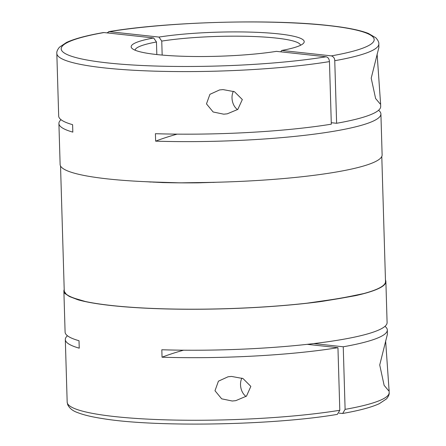 <?xml version="1.0" encoding="UTF-8"?>
<svg xmlns="http://www.w3.org/2000/svg" width="446" height="446" viewBox="0 0 446 446"><rect width="100%" height="100%" fill="white"/><g stroke="black" fill="none" stroke-linecap="round" stroke-linejoin="round"><path stroke-width="0.67" d="M237.551 109.616A12.12 8.485 80.4 0 1 232.806 102.686A12.12 8.485 80.4 0 1 232.015 98.025A12.12 8.485 80.4 0 1 233.386 91.274M231.519 376.43L228.057 376.775L218.423 381.179L214.994 390.729L221.662 398.824L232.249 401.015L235.789 400.653L246.487 396.12L250.847 386.392L243.009 378.559L231.519 376.43M384.965 326.338A161.073 22.417 178.3 0 1 387.318 329.995L387.396 334.277L379.724 364.979L384.118 385.327L388.661 390.768L389.057 390.15L385.628 340.844M356.544 295.068A48.926 6.807 178.3 0 1 355.707 295.614L340.22 298.396A161.073 22.417 178.3 0 1 338.146 298.748L322.642 301.284A18.816 6.066 85.6 0 1 322.196 300.994M322.642 301.284L319.793 301.702A48.926 6.807 178.3 0 1 315.612 301.953M80.291 300.074A48.926 6.807 178.3 0 1 78.212 299.868A48.926 6.807 178.3 0 1 78.201 299.863A161.073 22.417 -1.7 0 0 111.506 305.571A161.073 22.417 -1.7 0 0 319.793 301.702M307.222 344.334L337.951 347.685L339.807 410.27L337.343 414.373C273.493 425.289 155.927 427.441 102.809 418.621C91.96 416.96 83.558 414.947 77.598 412.589C72.843 410.983 69.543 408.346 67.692 404.689L67.173 402.136A161.073 22.417 -1.7 0 0 114.8 416.581A161.073 22.417 -1.7 0 0 339.807 410.27M337.951 347.685A161.073 22.417 178.3 0 1 162.043 357.207L161.826 349.759A161.073 22.417 178.3 0 0 387.095 322.547L385.879 281.571A161.073 22.417 -1.7 0 0 385.461 280.049M387.318 329.995A161.073 22.417 178.3 0 1 343.247 346.787L345.109 409.367L342.673 413.47L339.077 413.169M355.707 295.614A161.073 22.417 -1.7 0 0 385.879 281.571M78.201 299.863L69.922 296.707A161.073 22.417 178.3 0 1 69.147 296.334L64.798 293.401A48.926 6.807 178.3 0 1 65.233 293.173M64.207 289.582A161.073 22.417 -1.7 0 0 63.878 291.127A161.073 22.417 -1.7 0 0 64.798 293.401M63.878 291.127L65.094 332.103A161.073 22.417 -1.7 0 0 79.014 340.727L79.237 348.175A161.073 22.417 -1.7 0 1 65.317 339.551L67.173 402.136M67.446 335.76A161.073 22.417 -1.7 0 0 65.317 339.551M313.811 343.576L343.247 346.787M353.606 296.032A18.816 17.617 66.3 0 1 352.446 295.899M65.841 293.791A18.816 18.292 52.7 0 1 65.211 293.842M77.498 299.221A18.816 14.06 -82.6 0 1 76.768 299.417M162.043 357.207A376.335 52.377 178.3 0 1 183.546 350.194M246.058 396.449A12.12 8.485 80.4 0 1 241.319 389.52A12.12 8.485 80.4 0 1 240.528 384.859A12.12 8.485 80.4 0 1 241.899 378.108M381.793 156.457L385.506 281.582A160.694 22.367 178.3 0 1 363.562 293.602L351.058 296.183A160.694 22.367 178.3 0 1 325.296 300.554L307.065 303.18A160.694 22.367 178.3 0 1 267.093 306.709A160.694 22.367 178.3 0 1 85.353 301.496L75.703 298.653A160.694 22.367 178.3 0 1 66.092 294.014L64.269 291.327A160.694 22.367 178.3 0 1 64.252 291.115L60.539 165.996M146.5 181.739A18.816 13.938 97.2 0 0 146.388 181.745L162.779 182.576A160.694 22.367 -1.7 0 0 198.152 182.843L216.081 182.275A18.816 5.887 -94.4 0 0 215.931 182.263M216.081 182.275L216.633 182.241M150.731 182.046L148.105 181.817A18.816 13.938 97.2 0 0 147.994 181.801M326.121 56.776C328.072 57.25 329.187 58.861 329.46 61.598A161.073 22.417 178.3 0 1 104.453 67.909A161.073 22.417 178.3 0 1 56.826 53.464C56.558 51.808 57.422 49.729 59.424 47.226L66.46 42.482C74.32 38.808 86.613 35.507 103.327 32.575L103.968 32.552A156.557 21.787 -1.7 0 0 107.497 62.903A156.557 21.787 -1.7 0 0 326.121 56.776L276.42 51.357A86.557 12.048 178.3 0 1 188.853 56.419A86.557 12.048 178.3 0 1 132.083 48.452A86.557 12.048 178.3 0 1 153.669 37.971L156.457 41.991A82.794 11.524 -1.7 0 0 135.054 50.192M156.457 41.991L156.83 54.551M61.035 119.706A161.073 22.417 -1.7 0 0 58.905 123.497A161.073 22.417 -1.7 0 0 72.821 132.122L72.603 124.674A161.073 22.417 -1.7 0 1 58.682 116.049L56.826 53.464M223.736 114.182L227.276 113.825L237.807 109.421L242.329 99.547L234.479 91.714L223.006 89.596L219.543 89.941L209.915 94.34L206.476 103.879L213.132 111.979L223.736 114.182M106.928 32.876L109.264 31.655L158.971 37.074A86.557 12.048 178.3 0 1 257.71 32.368A86.557 12.048 178.3 0 1 303.403 43.368A86.557 12.048 178.3 0 1 281.716 50.459L331.423 55.878C333.647 56.776 334.756 58.381 334.756 60.701A161.073 22.417 178.3 0 0 378.827 43.909L378.883 47.443L371.211 78.184L375.604 98.499L380.148 103.935L380.544 103.316L377.115 54.016M178.779 182.849A18.816 4.99 90.5 0 0 178.679 182.804L155.955 182.096A161.073 22.417 178.3 0 1 107.748 178.918A161.073 22.417 178.3 0 1 60.121 164.474L58.905 123.497M178.679 182.804A161.073 22.417 -1.7 0 0 181.528 182.827L205.272 182.475A161.073 22.417 178.3 0 0 382.122 154.918L380.906 113.942A161.073 22.417 178.3 0 1 155.632 141.153A376.335 52.377 178.3 0 1 177.134 134.135M334.756 60.701L336.618 123.28L331.272 122.7M380.572 102.63L380.683 106.488A161.073 22.417 178.3 0 1 336.618 123.28M378.554 110.285A161.073 22.417 178.3 0 1 380.906 113.942M329.46 61.598L331.317 124.178A161.073 22.417 178.3 0 1 155.414 133.7L155.632 141.153M200.878 182.81A18.816 3.557 86.7 0 1 201.213 182.576M162.361 182.565A18.816 12.226 95.2 0 0 161.485 182.342M103.968 32.552L153.669 37.971M300.543 45.28A82.794 11.524 -1.7 0 0 250.206 36.394A82.794 11.524 -1.7 0 0 161.753 41.093L162.166 55.075M161.753 41.093L158.971 37.074M281.716 50.459L280.696 51.825M345.109 409.367A161.073 22.417 -1.7 0 0 389.174 392.58C389.458 394.214 388.577 396.31 386.526 398.875L379.379 403.636C371.507 407.282 359.27 410.56 342.673 413.47M69.509 296.216A18.816 18.041 -63.4 0 1 69.147 296.334M70.284 296.59A18.816 17.952 -65.1 0 1 69.922 296.707M331.423 55.878A156.557 21.787 -1.7 0 0 327.888 25.533A156.557 21.787 -1.7 0 0 109.264 31.655M389.085 389.464L389.174 392.58M212.948 182.431L215.719 182.263M153.496 182.018L153.798 182.224M378.827 43.909C379.011 42.258 378.007 40.218 375.811 37.782L368.39 33.45C359.877 30.116 346.581 27.468 328.512 25.511C271.045 18.86 167.049 21.77 108.657 31.672"/></g></svg>

